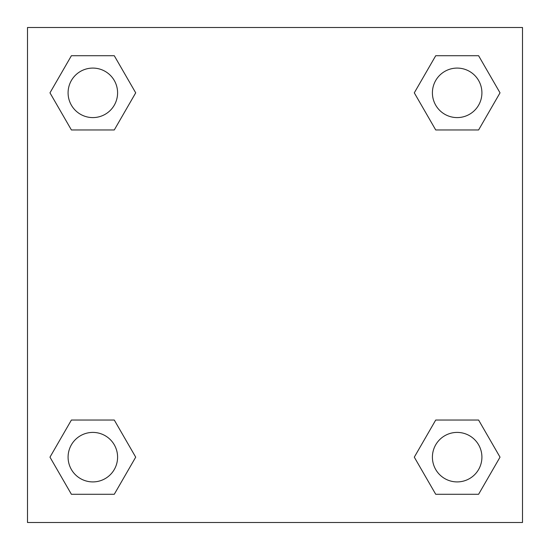 <?xml version="1.0" encoding="UTF-8"?>
<svg xmlns="http://www.w3.org/2000/svg" width="550" height="550" viewBox="0 0 550 550"><rect width="100%" height="100%" fill="white"/><g stroke="black" fill="none" stroke-linecap="round" stroke-linejoin="round"><path stroke-width="0.82" d="M478.596 129.965L435.724 129.965L478.596 129.965L500.026 92.84L478.596 129.965L435.724 129.965L414.294 92.84L435.724 55.715L414.294 92.84M71.404 55.715L114.276 55.715L71.404 55.715L114.276 55.715L135.706 92.84L114.276 129.965L71.404 129.965L114.276 129.965L71.404 129.965L49.974 92.84L71.404 55.715L49.974 92.84M71.404 420.035L114.276 420.035L71.404 420.035L49.974 457.16L71.404 420.035L114.276 420.035L135.706 457.16L114.276 494.285L71.404 494.285L114.276 494.285L71.404 494.285L49.974 457.16M454.795 420.035L435.724 420.035L454.795 420.035L435.724 420.035L414.294 457.16L435.724 420.035L478.596 420.035L435.724 420.035L478.596 420.035L500.026 457.16L478.596 494.285L435.724 494.285L478.596 494.285L435.724 494.285L414.294 457.16M522.5 27.5L27.5 27.5L27.5 522.5L522.5 522.5L522.5 27.5M435.724 55.715L478.596 55.715L435.724 55.715L478.596 55.715L500.026 92.84M481.91 457.16A24.75 24.75 0 0 0 444.785 435.724A24.75 24.75 0 0 0 444.785 478.596A24.75 24.75 0 0 0 481.91 457.16M117.59 457.16A24.75 24.75 0 0 0 80.465 435.724A24.75 24.75 0 0 0 80.465 478.596A24.75 24.75 0 0 0 117.59 457.16M481.91 92.84A24.75 24.75 0 0 0 444.785 71.404A24.75 24.75 0 0 0 444.785 114.276A24.75 24.75 0 0 0 481.91 92.84M117.59 92.84A24.75 24.75 0 0 0 80.465 71.404A24.75 24.75 0 0 0 80.465 114.276A24.75 24.75 0 0 0 117.59 92.84M95.205 420.035L114.276 420.035M454.795 129.965L435.724 129.965M114.276 129.965L95.205 129.965"/></g></svg>
